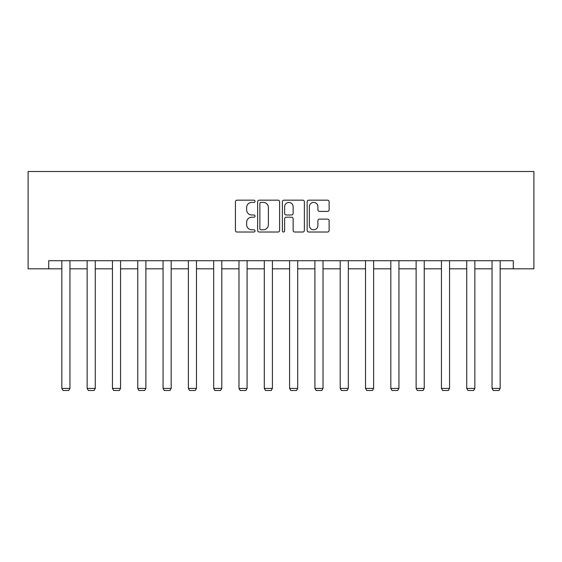 <?xml version="1.0" encoding="UTF-8"?>
<svg xmlns="http://www.w3.org/2000/svg" width="562" height="562" viewBox="0 0 562 562"><rect width="100%" height="100%" fill="white"/><g stroke="black" fill="none" stroke-linecap="round" stroke-linejoin="round"><path stroke-width="0.84" d="M255.043 201.287A1.117 1.117 0 0 0 253.933 200.17L237.009 200.17A1.595 1.595 0 0 0 235.422 201.765L235.422 230.427A1.595 1.595 0 0 0 237.009 232.022L253.933 232.022A1.117 1.117 0 0 0 255.043 230.905A1.117 1.117 0 0 0 253.933 229.788L251.741 229.788A5.093 5.093 0 0 1 246.648 224.695L246.648 222.306A5.093 5.093 0 0 1 251.741 217.213L253.933 217.213A1.117 1.117 0 0 0 255.043 216.096A1.117 1.117 0 0 0 253.933 214.979L251.741 214.979A5.093 5.093 0 0 1 246.648 209.886L246.648 207.497A5.093 5.093 0 0 1 251.741 202.404L253.933 202.404A1.117 1.117 0 0 0 255.043 201.287M327.534 211.396A1.595 1.595 0 0 0 329.128 209.809L329.128 201.765A1.595 1.595 0 0 0 327.534 200.17L308.749 200.17A1.595 1.595 0 0 0 307.154 201.765L307.154 230.427A1.595 1.595 0 0 0 308.749 232.022L327.534 232.022A1.595 1.595 0 0 0 329.128 230.427L329.128 220.711A1.595 1.595 0 0 0 327.534 219.124L319.497 219.124A1.595 1.595 0 0 0 317.902 220.711L317.902 225.531A4.257 4.257 0 0 1 313.645 229.788A4.257 4.257 0 0 1 309.381 225.531L309.381 206.661A4.257 4.257 0 0 1 313.645 202.404A4.257 4.257 0 0 1 317.902 206.661L317.902 209.809A1.595 1.595 0 0 0 319.497 211.396L327.534 211.396M48.704 268.819L48.704 260.705L513.296 260.705L513.296 268.819L533.9 268.819L533.9 171.487L28.1 171.487L28.1 268.819L61.841 268.819M279.609 201.765A1.595 1.595 0 0 0 278.014 200.17L259.223 200.17A1.595 1.595 0 0 0 257.635 201.765L257.635 230.427A1.595 1.595 0 0 0 259.223 232.022L278.014 232.022A1.595 1.595 0 0 0 279.609 230.427L279.609 201.765M283.986 200.17L302.778 200.17A1.595 1.595 0 0 1 304.365 201.765L304.365 230.427A1.595 1.595 0 0 1 302.778 232.022L294.734 232.022A1.595 1.595 0 0 1 293.139 230.427L293.139 218.801A1.595 1.595 0 0 0 291.552 217.213L286.213 217.213A1.595 1.595 0 0 0 284.625 218.801L284.625 230.905A1.117 1.117 0 0 1 283.508 232.022A1.117 1.117 0 0 1 282.391 230.905L282.391 201.765A1.595 1.595 0 0 1 283.986 200.17M69.955 268.819L87.145 268.819M95.259 268.819L112.456 268.819M120.563 268.819L137.76 268.819M145.874 268.819L163.064 268.819M171.178 268.819L188.375 268.819M196.482 268.819L213.679 268.819M221.793 268.819L238.983 268.819M247.097 268.819L264.295 268.819M272.401 268.819L289.599 268.819M297.705 268.819L314.903 268.819M323.017 268.819L340.207 268.819M348.321 268.819L365.518 268.819M373.625 268.819L390.822 268.819M398.936 268.819L416.126 268.819M424.24 268.819L441.437 268.819M449.544 268.819L466.741 268.819M474.855 268.819L492.045 268.819M500.159 268.819L513.296 268.819M260.979 202.404A1.117 1.117 0 0 0 259.862 203.514L259.862 228.678A1.117 1.117 0 0 0 260.979 229.788L263.283 229.788A5.093 5.093 0 0 0 268.383 224.695L268.383 207.497A5.093 5.093 0 0 0 263.283 202.404L260.979 202.404M293.139 206.739A4.257 4.257 0 0 0 288.882 202.482A4.257 4.257 0 0 0 284.625 206.739L284.625 213.391A1.595 1.595 0 0 0 286.213 214.979L291.552 214.979A1.595 1.595 0 0 0 293.139 213.391L293.139 206.739M69.955 260.705L69.955 388.405L61.841 388.405L61.841 260.705M69.955 388.405L68.733 390.513L63.056 390.513L61.841 388.405M95.259 260.705L95.259 388.405L87.145 388.405L87.145 260.705M95.259 388.405L94.044 390.513L88.367 390.513L87.145 388.405M120.563 260.705L120.563 388.405L112.456 388.405L112.456 260.705M120.563 388.405L119.348 390.513L113.672 390.513L112.456 388.405M145.874 260.705L145.874 388.405L137.76 388.405L137.76 260.705M145.874 388.405L144.652 390.513L138.976 390.513L137.76 388.405M171.178 260.705L171.178 388.405L163.064 388.405L163.064 260.705M171.178 388.405L169.963 390.513L164.287 390.513L163.064 388.405M196.482 260.705L196.482 388.405L188.375 388.405L188.375 260.705M196.482 388.405L195.267 390.513L189.591 390.513L188.375 388.405M221.793 260.705L221.793 388.405L213.679 388.405L213.679 260.705M221.793 388.405L220.571 390.513L214.895 390.513L213.679 388.405M247.097 260.705L247.097 388.405L238.983 388.405L238.983 260.705M247.097 388.405L245.882 390.513L240.199 390.513L238.983 388.405M272.401 260.705L272.401 388.405L264.295 388.405L264.295 260.705M272.401 388.405L271.186 390.513L265.51 390.513L264.295 388.405M297.705 260.705L297.705 388.405L289.599 388.405L289.599 260.705M297.705 388.405L296.49 390.513L290.814 390.513L289.599 388.405M323.017 260.705L323.017 388.405L314.903 388.405L314.903 260.705M323.017 388.405L321.801 390.513L316.118 390.513L314.903 388.405M348.321 260.705L348.321 388.405L340.207 388.405L340.207 260.705M348.321 388.405L347.105 390.513L341.429 390.513L340.207 388.405M373.625 260.705L373.625 388.405L365.518 388.405L365.518 260.705M373.625 388.405L372.409 390.513L366.733 390.513L365.518 388.405M398.936 260.705L398.936 388.405L390.822 388.405L390.822 260.705M398.936 388.405L397.713 390.513L392.037 390.513L390.822 388.405M424.24 260.705L424.24 388.405L416.126 388.405L416.126 260.705M424.24 388.405L423.024 390.513L417.348 390.513L416.126 388.405M449.544 260.705L449.544 388.405L441.437 388.405L441.437 260.705M449.544 388.405L448.328 390.513L442.652 390.513L441.437 388.405M474.855 260.705L474.855 388.405L466.741 388.405L466.741 260.705M474.855 388.405L473.633 390.513L467.956 390.513L466.741 388.405M500.159 260.705L500.159 388.405L492.045 388.405L492.045 260.705M500.159 388.405L498.944 390.513L493.267 390.513L492.045 388.405"/></g></svg>
